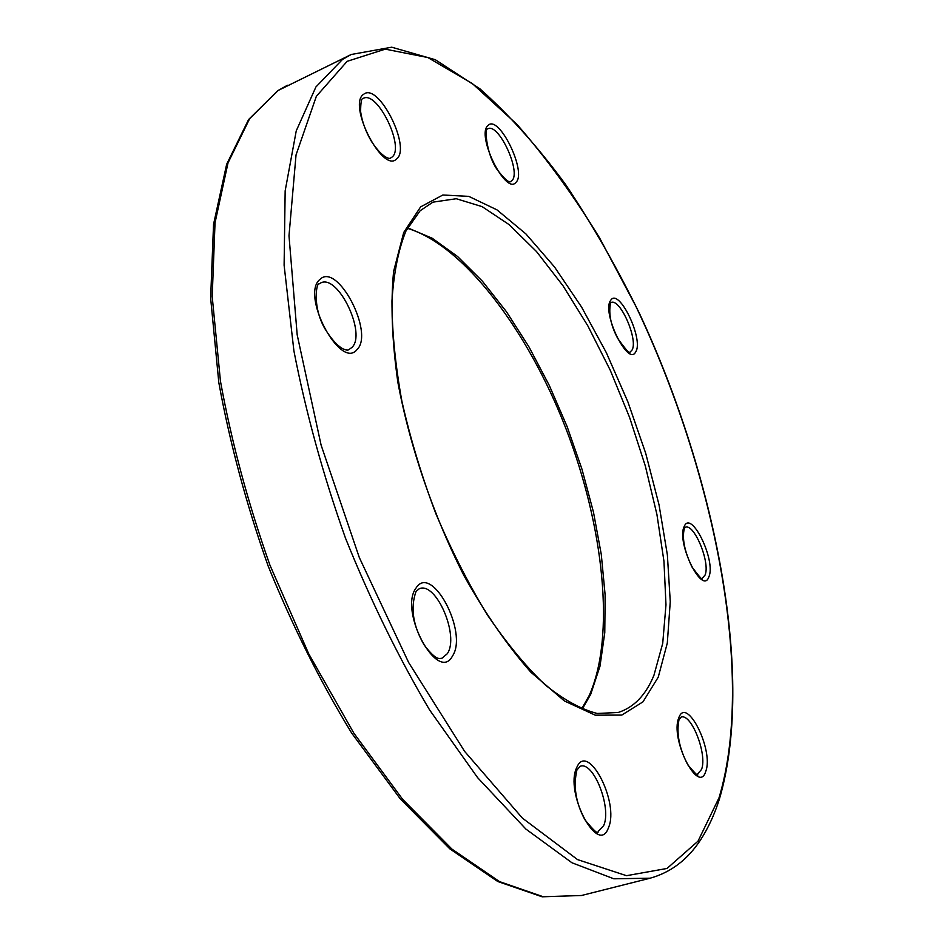 <?xml version="1.0" encoding="UTF-8"?>
<svg xmlns="http://www.w3.org/2000/svg" width="944" height="944" viewBox="0 0 944 944"><rect width="100%" height="100%" fill="white"/><g stroke="black" fill="none" stroke-linecap="round" stroke-linejoin="round"><path stroke-width="1.42" d="M705.782 771.283C698.784 795.792 669.744 738.751 678.783 717.865C686.453 695.197 714.006 750.173 705.782 771.283M697.533 774.127L701.534 769.443C707.587 754.504 691.268 712.814 681.037 717.133L678.972 719.835C676.258 733.217 679.208 748.214 687.798 764.852C695.622 774.033 698.867 777.124 697.533 774.127M515.92 182.393C505.713 195.644 475.729 134.685 488.06 125.41C498.892 113.894 527.33 172.422 515.92 182.393M510.527 181.649L511.837 180.729C521.643 172.41 498.692 122.543 487.812 128.785L487.517 128.974C484.119 127.44 486.75 156.598 498.066 170.758C510.598 186.652 510.869 180.505 510.527 181.649M356.891 349.717C340.418 370.39 300.298 294.87 319.91 279.448C337.409 261.547 374.851 333.397 356.891 349.717M348.985 349.504L351.782 347.569C366.921 334.188 338.164 273.807 320.783 282.905L319.426 283.79C316.641 281.182 311.839 305.95 324.819 328.571C339.439 352.407 348.56 350.649 348.985 349.504M452.506 655.986C437.992 684.022 398.415 611.087 416.033 588.041C431.597 562.86 468.531 632.421 452.506 655.986M441.945 658.263L447.291 653.72C459.669 636.067 436.187 581.268 419.313 588.702L416.044 591.416C410.215 607.889 412.965 625.813 424.304 645.177C437.072 661.956 439.798 658.015 441.945 658.263M351.192 54.504L391.725 47.2L435.337 59.732L479.859 88.76C509.477 115.109 538.092 147.075 565.716 184.67C592.431 224.66 617.14 267.872 639.855 314.293C716.154 478.219 755.294 678.358 719.293 799.415C714.407 814.707 708.165 828.195 700.578 839.877C687.704 859.618 670.889 872.398 650.121 878.203L613.848 878.793L571.97 862.781L525.891 829.068L477.593 777.632L429.544 709.853C398.462 657.39 370.437 600.136 345.457 538.08C323.049 474.808 305.868 412.422 293.914 350.932L284.109 265.217L285.159 190.853L296.239 130.886L315.91 86.966L342.46 59.472L351.192 54.504L278.15 90.471L249.664 118.649L228.023 162.899L215.031 222.76L212.199 296.546L220.459 381.223C231.504 441.816 248.001 503.128 269.949 565.185L308.712 653.791L353.858 733.181L402.569 799.226L451.999 849.152L499.577 881.637L543.237 896.741L581.48 895.502L542.163 896.8L497.795 881.519L449.899 848.904L400.398 799.025L351.734 733.169C320.523 682.158 292.64 626.379 268.084 565.845C246.231 504.049 229.805 442.96 218.819 382.591L210.642 298.127L213.545 224.365L226.654 164.291L248.614 119.51L277.831 90.648L287.436 85.255M347.109 61.348L316.346 96.323L296.038 154.922L288.994 235.788L297.183 334.813L321.09 445.061L359.31 557.526L408.646 662.511L464.649 751.424L522.421 818.129L577.527 859.595L626.486 875.69L667.03 868.456L698.005 841.175L719.092 797.645C755.424 675.845 714.573 471.316 635.914 306.363L599.747 238.207C573.622 195.538 546.01 157.577 516.899 124.325L472.401 83.615L427.844 57.537L385.246 49.147L347.109 61.348M658.239 677.178L642.982 701.84L621.789 715.08L595.263 715.174L564.441 700.991L530.917 672.246C507.789 646.097 485.487 613.919 464.023 575.734C433.296 515.294 409.861 446.665 397.825 382.096C391.961 340.442 390.545 303.543 393.613 271.4L403.725 232.46L420.635 206.866L442.842 195.007L468.79 196.376L496.957 209.851L525.938 233.947L554.506 266.951L581.61 307.119L606.343 352.702L627.925 401.991L645.696 453.262L659.03 504.828L667.373 554.907L670.264 601.647L667.302 643.088L658.239 677.178M618.131 712.496C633.896 707.469 645.826 695.079 653.932 675.326L662.712 643.43L665.98 604.809L663.951 561.243L656.918 514.433L645.318 465.97L629.577 417.39L610.237 370.201L587.841 325.857L563.037 285.82L536.558 251.611L509.253 224.719L482.101 206.63L456.247 198.724L432.918 202.158L420.139 210.736L405.991 230.914C398.474 249.381 393.801 272.698 391.961 300.853C391.996 331.403 395.3 364.891 401.908 401.318C410.38 438.689 421.685 476.13 435.845 513.619C451.362 550.234 468.484 583.911 487.234 614.686C506.456 643.006 525.714 666.358 545.007 684.73C563.851 699.87 581.256 709.451 597.186 713.463L618.131 712.496M635.619 352.006C628.126 367.133 601.328 312.004 610.674 300.369C618.721 286.728 644.256 339.887 635.619 352.006M629.931 352.077L631.796 350.425C638.864 340.867 620.161 297.655 611.028 302.552L610.556 302.977C608.408 313.585 610.803 325.444 617.777 338.542C626.45 350.484 630.509 354.991 629.931 352.077M396.48 159.064C382.509 173.661 347.097 104.123 363.723 94.235C378.52 81.868 411.808 148.267 396.48 159.064M363.298 98.365L362.909 98.601C361.41 98.377 360.655 102.754 360.632 111.746C362.071 121.587 365.67 131.487 371.44 141.411C383.229 159.288 390.438 159.064 390.615 157.99L391.89 157.188C405.306 147.948 377.435 90.235 363.298 98.365L363.027 98.506M708.838 576.914C702.489 596.006 676.046 542.245 684.199 526.528C691.114 508.969 716.331 560.866 708.838 576.914M702.242 578.235L704.956 575.262C710.726 563.391 694.253 523.023 685.332 527.283L684.306 528.569C681.946 538.54 684.518 551.355 691.999 567.025C699.882 577.516 703.304 581.244 702.242 578.235M608.443 827.77C598.472 856.892 564.217 792.441 576.749 767.543C587.605 740.78 619.83 802.636 608.443 827.77M598.154 831.475L603.641 825.658C611.936 807.934 593.505 760.982 580.289 766.257L576.937 769.938C573.114 786.14 575.757 802.73 584.879 819.711C593.953 830.862 598.378 834.791 598.154 831.475M407.572 227.775L432.293 238.289L457.533 256.473L482.502 281.324L506.515 311.815L528.97 346.896L549.325 385.506L567.132 426.605L581.964 469.18L593.469 512.155L601.293 554.482L605.139 595.05L604.774 632.681L599.995 666.181L590.708 694.3L582.247 709.097M581.705 708.873L589.139 695.645M650.121 878.203L581.48 895.502M589.186 695.527C615.641 636.586 603.912 526.646 565.857 428.423C527.897 330.235 463.575 245.027 407.301 228.306"/></g></svg>

